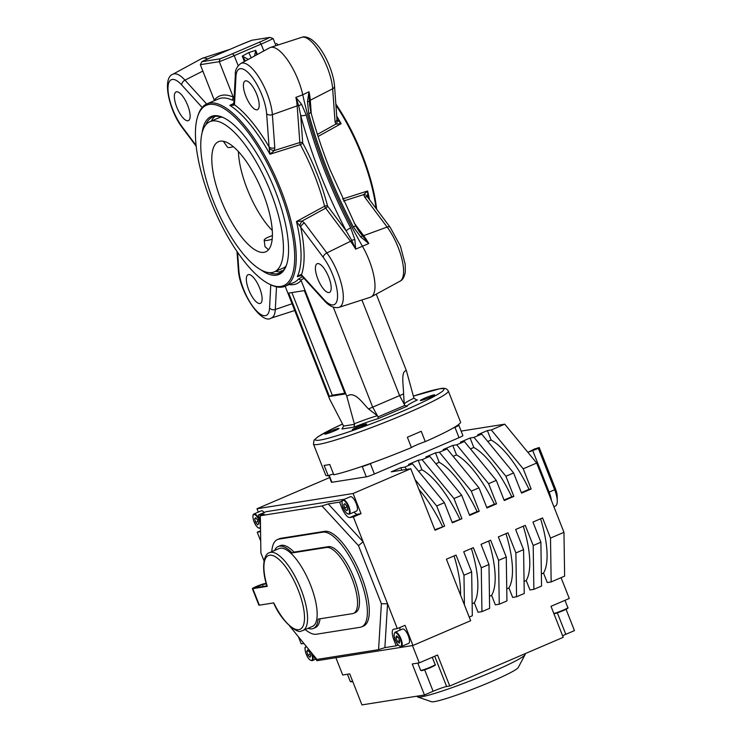 <?xml version="1.0" encoding="UTF-8"?>
<svg xmlns="http://www.w3.org/2000/svg" width="742" height="742" viewBox="0 0 742 742"><rect width="100%" height="100%" fill="white"/><g stroke="black" fill="none" stroke-linecap="round" stroke-linejoin="round"><path stroke-width="1.11" d="M280.272 548.208A42.368 14.627 -113.2 0 0 279.038 548.561L269.429 552.688A42.368 14.627 66.8 0 1 270.663 552.336A42.368 14.627 66.8 0 1 300.297 587.553A42.368 14.627 66.8 0 1 302.847 630.552L312.456 626.424A42.368 14.627 -113.2 0 0 309.906 583.425A42.368 14.627 -113.2 0 0 280.272 548.208M305.212 629.531A51.281 17.706 -113.2 0 0 316.407 634.224L360.167 627.287A51.281 17.706 -113.2 0 0 361.66 626.851A51.281 17.706 -113.2 0 0 359.406 576.877A51.281 17.706 -113.2 0 0 322.705 532.172L278.936 539.119A51.281 17.706 -113.2 0 0 277.443 539.545A51.281 17.706 -113.2 0 0 271.795 551.677M361.66 626.851L363.589 626.025A51.281 17.706 -113.2 0 0 361.335 576.052A51.281 17.706 -113.2 0 0 324.625 531.346L280.866 538.293A51.281 17.706 -113.2 0 0 279.372 538.72L277.443 539.545M308.041 628.326A44.594 15.397 -113.2 0 0 313.337 628.474A44.594 15.397 -113.2 0 0 318.16 619.088L352.543 613.634A35.672 12.317 -113.2 0 0 353.582 613.337A35.672 12.317 -113.2 0 0 352.014 578.574A35.672 12.317 -113.2 0 0 326.48 547.475L292.098 552.929A44.594 15.397 -113.2 0 0 278.157 546.52A44.594 15.397 -113.2 0 0 274.623 550.462M353.582 613.337L355.511 612.512A35.672 12.317 -113.2 0 0 353.934 577.749A35.672 12.317 -113.2 0 0 328.4 546.65L294.017 552.104A44.594 15.397 -113.2 0 0 280.086 545.695L278.157 546.52M401.348 646.523L408.656 643.379A7.8 2.699 -113.2 0 0 408.313 635.773A7.8 2.699 -113.2 0 0 402.498 629.04L395.189 632.175A7.8 2.699 66.8 0 1 401.005 638.918A7.8 2.699 66.8 0 1 401.348 646.523C398.955 646.477 396.933 644.279 395.273 639.919C393.714 636.237 393.687 633.659 395.189 632.175M349.222 514.187L356.531 511.053A7.8 2.699 -113.2 0 0 357.05 506.165A7.8 2.699 -113.2 0 0 350.372 496.713L343.064 499.848A7.8 2.699 66.8 0 1 349.742 509.3A7.8 2.699 66.8 0 1 349.222 514.187C346.134 513.733 343.834 510.654 342.312 504.968C341.821 501.138 342.062 499.431 343.064 499.848M417.078 696.154L417.273 696.655A57.969 4.74 -21.5 0 0 417.69 696.97L431.482 701.719A46.82 3.831 -21.5 0 0 476.123 687.853A46.82 3.831 -21.5 0 0 518.222 667.55L525.076 654.676A57.969 4.74 -21.5 0 0 525.113 654.592A57.969 4.74 -21.5 0 0 525.151 654.156L524.993 653.739M417.69 696.97A57.969 4.74 -21.5 0 0 472.951 679.811A57.969 4.74 -21.5 0 0 525.076 654.676M223.305 141.268L227.571 147.25A43.593 3.562 -21.5 0 0 230.502 147.352A43.593 3.562 -21.5 0 0 233.387 146.758M270.737 192.215A81.722 28.215 66.8 0 1 274.327 271.85A81.722 28.215 66.8 0 1 213.455 201.305A81.722 28.215 66.8 0 1 209.865 121.669A81.722 28.215 66.8 0 1 270.737 192.215M285.93 266.192A81.722 28.215 66.8 0 1 282.98 268.14L274.327 271.85M272.286 230.512A56.856 19.635 66.8 0 1 247.262 189.145A56.856 19.635 66.8 0 1 238.423 151.618M221.097 200.09A59.916 20.693 66.8 0 1 219.215 141.425A59.916 20.693 66.8 0 1 263.095 193.43A59.916 20.693 66.8 0 1 266.443 251.464A59.916 20.693 66.8 0 1 221.097 200.09M248.755 289.899A15.61 5.389 66.8 0 1 248.069 274.688A15.61 5.389 66.8 0 1 259.691 288.165A15.61 5.389 66.8 0 1 260.377 303.376A15.61 5.389 66.8 0 1 248.755 289.899M176.763 107.145A15.61 5.389 66.8 0 1 176.077 91.934A15.61 5.389 66.8 0 1 187.707 105.41A15.61 5.389 66.8 0 1 188.394 120.621A15.61 5.389 66.8 0 1 176.763 107.145M245.834 96.191A15.61 5.389 66.8 0 1 245.148 80.98A15.61 5.389 66.8 0 1 256.778 94.457A15.61 5.389 66.8 0 1 257.465 109.668A15.61 5.389 66.8 0 1 245.834 96.191M317.826 278.946A15.61 5.389 66.8 0 1 317.14 263.735A15.61 5.389 66.8 0 1 328.771 277.211A15.61 5.389 66.8 0 1 329.457 292.422A15.61 5.389 66.8 0 1 317.826 278.946M325.228 434.107A7.689 0.631 158.5 0 1 324.708 434.079A7.689 0.631 158.5 0 1 330.375 431.176A7.689 0.631 158.5 0 1 338.5 428.412A7.689 0.631 158.5 0 1 339.02 428.44A7.689 0.631 158.5 0 1 333.353 431.343A7.689 0.631 158.5 0 1 325.228 434.107M352.858 429.72A7.689 0.631 158.5 0 1 352.339 429.692A7.689 0.631 158.5 0 1 358.006 426.798A7.689 0.631 158.5 0 1 366.131 424.025A7.689 0.631 158.5 0 1 366.65 424.053A7.689 0.631 158.5 0 1 360.983 426.956A7.689 0.631 158.5 0 1 352.858 429.72M420.844 400.541A7.689 0.631 158.5 0 1 420.324 400.513A7.689 0.631 158.5 0 1 425.991 397.619A7.689 0.631 158.5 0 1 434.116 394.846A7.689 0.631 158.5 0 1 434.636 394.874A7.689 0.631 158.5 0 1 428.969 397.777A7.689 0.631 158.5 0 1 420.844 400.541M359.416 231.921L368.774 243.515L360.835 237.069L353.303 226.82A200.804 69.34 66.8 0 1 327.723 170.836A200.804 69.34 66.8 0 1 308.774 113.795A4.461 1.614 -15 0 0 310.777 111.764L309.581 104.798L308.997 91.758L302.745 94.791A200.674 69.294 -113.2 0 0 362.328 246.047A37.907 13.087 66.8 0 1 369.108 260.154A37.907 13.087 66.8 0 1 371.148 296.911A37.907 13.087 66.8 0 1 370.379 297.236L339.057 307.355A34.846 12.03 66.8 0 0 337.888 273.26A34.846 12.03 66.8 0 0 326.851 252.939L350.512 241.289L325.692 208.14L302.105 221.042L304.415 222.971L326.851 252.939A4.461 2.402 -36.8 0 0 323.197 257.288L296.466 221.515L324.588 206.22A99.224 34.262 -113.2 0 0 314.46 175.112A99.224 34.262 -113.2 0 0 300.325 144.634L269.958 154.225L269.058 146.842A4.461 2.959 -4.2 0 0 274.8 147.797L274.317 150.515L299.842 142.52A2.226 0.714 -107.3 0 0 300.325 144.634A2.226 0.529 -28.4 0 0 302.717 143.002A2.226 1.484 -4.2 0 0 299.842 142.52L297.162 105.856A37.239 12.855 -113.2 0 0 295.873 97.388L301.521 104.205L306.186 114.908A200.804 69.34 -113.2 0 0 325.126 171.949A200.804 69.34 -113.2 0 0 350.706 227.933L354.862 239.629L355.65 249.154L351.727 240.371L346.208 230.929A4.461 0.918 -27.7 0 1 350.706 227.933M266.638 113.702A30.403 10.499 -113.2 0 0 261.991 95.18A30.403 10.499 -113.2 0 0 245.769 70.611A30.403 10.499 -113.2 0 0 235.975 76.361L234.481 104.733A101.45 35.032 66.8 0 1 269.058 146.842L266.638 113.702A4.461 2.959 -4.2 0 0 272.379 114.658A34.846 12.03 66.8 0 0 267.055 93.427A34.846 12.03 66.8 0 0 242.115 63.051A34.846 12.03 66.8 0 0 240.751 63.515L269.652 47.785A37.907 13.087 66.8 0 1 270.422 47.451A37.907 13.087 66.8 0 1 271.136 47.284A37.907 13.087 66.8 0 1 302.745 94.791L295.873 97.388L298.683 105.707L300.695 115.4L302.717 143.002A101.45 35.032 66.8 0 1 327.519 205.97A2.226 0.872 -14.3 0 0 324.588 206.22A2.226 0.677 61.2 0 0 325.692 208.14A2.226 1.196 143.2 0 0 327.519 205.97L346.208 230.929A205.246 70.87 66.8 0 1 320.062 173.702A205.246 70.87 66.8 0 1 300.695 115.4A4.461 1.614 -15 0 0 306.186 114.908M202.121 132.614A85.951 29.68 66.8 0 1 223.583 117.728A85.951 29.68 66.8 0 1 275.199 190.703A85.951 29.68 66.8 0 1 286.635 264.616A85.951 29.68 66.8 0 1 261.054 269.921M224.214 118.034A84.838 29.3 -113.2 0 0 212.574 117.106A84.838 29.3 -113.2 0 0 205.72 124.897M210.691 200.934A98.111 33.872 -113.2 0 0 269.606 284.223A98.111 33.872 -113.2 0 0 279.456 190.026A98.111 33.872 -113.2 0 0 197.641 116.568A98.111 33.872 -113.2 0 0 210.691 200.934M197.641 116.568L198.058 115.26A99.224 34.262 66.8 0 1 206.897 103.889A99.224 34.262 66.8 0 1 280.81 189.553A99.224 34.262 66.8 0 1 285.169 286.245A99.224 34.262 66.8 0 1 270.839 284.826L269.606 284.223M335.848 104.028A98.111 33.872 66.8 0 1 362.142 154.531A98.111 33.872 66.8 0 1 376.667 209.272M376.046 208.446A99.224 34.262 -113.2 0 0 361.577 154.883A99.224 34.262 -113.2 0 0 335.931 105.225M361.271 466.653L362.235 466.505A6.687 0.547 -21.5 0 0 370.341 463.648L372.716 462.637A72.466 5.927 158.5 0 1 361.271 466.653A72.466 5.927 -21.5 0 1 333.817 474.806L329.745 464.464A72.466 5.927 158.5 0 1 326.545 465.076A72.466 5.927 158.5 0 1 324.115 465.364L328.187 475.696A10.036 0.816 -21.5 0 1 333.492 473.98M372.716 462.637A72.466 5.927 -21.5 0 0 411.43 447.565L407.358 437.224A72.466 5.927 158.5 0 0 421.206 431.278L425.277 441.62A72.466 5.927 -21.5 0 0 452.583 428.357L454.948 427.336A6.687 0.547 -21.5 0 0 458.834 425.259A6.687 0.547 -21.5 0 0 458.38 425.231L457.415 425.389A72.466 5.927 158.5 0 1 452.583 428.357M457.415 425.389A72.466 5.927 -21.5 0 0 460.532 422.031L448.316 391.015A72.466 5.927 158.5 0 1 394.902 418.33A72.466 5.927 158.5 0 1 318.401 444.402A72.466 5.927 158.5 0 1 313.467 444.133L325.692 475.149A72.466 5.927 -21.5 0 0 328.187 475.696M303.951 278.278L300.964 280.077L298.516 279.02L302.513 276.701M300.028 275.551L297.292 276.627L300.547 274.67L301.475 274.8A4.461 2.959 137.7 0 0 302.022 276.154L324.375 300.742C329.272 306.205 334.16 308.412 339.057 307.355M202.158 107.46L181.707 84.968A4.461 2.959 -42.3 0 1 184.971 80.145A34.846 12.03 66.8 0 0 172.784 74.293L201.685 58.562A37.907 13.087 66.8 0 1 202.464 58.228A37.907 13.087 66.8 0 1 207.621 58.961M342.507 199.023L367.615 190.982L367.782 197.409L390.218 227.377A4.461 2.402 -36.8 0 0 387.129 227.071L364.702 197.103L363.645 194.627L343.435 201.045M215.059 116.392A84.838 29.3 -113.2 0 0 211.275 121.057M425.277 441.62A10.036 0.816 -21.5 0 0 411.43 447.565M269.133 272.629A84.838 29.3 -113.2 0 0 279.502 273.028A84.838 29.3 -113.2 0 0 286.839 263.957M275.746 271.247A84.838 29.3 -113.2 0 0 281.144 271.795L282.183 271.349L281.997 270.802L280.828 270.988L281.144 271.795M275.931 45.67L273.13 38.547A27.055 2.217 158.5 0 1 261.138 44.093L234.212 55.65A27.055 2.217 158.5 0 1 219.289 61.66L200.34 64.665L201.889 61.707L219.957 58.841L219.289 61.66L233.248 97.109L232.431 100.207A99.224 34.262 -113.2 0 0 218.436 98.936L206.897 103.889M304.331 290.604L288.703 293.081L329.429 396.46L345.058 393.983L304.331 290.604M300.964 280.077L346.802 396.302L354.324 423.784A34.113 2.792 158.5 0 1 377.316 415.715L368.533 408.916C362.959 403.778 354.834 390.218 346.802 396.302M298.516 279.02A99.224 34.262 -113.2 0 1 293.823 282.535L285.169 286.245L329.606 399.029L343.592 426.066L341.951 429.043A31.962 2.616 -21.5 0 0 342.461 428.802M343.592 426.066L354.509 424.341L354.324 423.784M361.929 299.972L399.595 395.607L372.679 407.154L378.095 416.893L378.095 418.683A31.962 2.616 -21.5 0 0 353.943 427.142L342.201 428.941M378.095 416.893L404.807 405.429L404.26 404.149A34.113 2.792 158.5 0 1 413.934 398.194L406.412 370.712C400.541 370.675 403.592 386.378 403.592 393.863A27.055 2.217 158.5 0 1 399.595 395.607L404.297 404.381M333.316 307.234L372.679 407.154A27.055 2.217 158.5 0 1 368.533 408.916M376.25 294.129L406.412 370.712M413.934 398.194L416.809 400.059M403.592 393.863L404.26 404.149M317.428 134.395L335.866 124.1A4.461 3.441 -38.7 0 0 337.053 119.425L341.107 123.682L318.086 136.463M263.837 50.948L261.138 44.093L259.579 42.136A24.829 2.031 -21.5 0 0 269.949 37.378L251.89 40.244A24.829 2.031 -21.5 0 0 239.267 45.355L212.258 56.948A24.829 2.031 -21.5 0 0 201.889 61.707L212.258 56.948M238.173 65.686L234.212 55.65L232.58 53.721L259.579 42.136M336.729 116.123A99.224 34.262 66.8 0 1 341.107 123.682L335.866 124.1L335.087 121.92A4.461 2.959 -4.2 0 0 336.961 119.276L336.887 119.156M269.337 148.493A4.461 2.133 22.5 0 0 274.317 150.515L269.958 154.225A99.224 34.262 -113.2 0 0 229.825 105.355L233.637 103.5A4.461 2.356 -153.5 0 0 233.619 103.537L229.825 105.355L233.804 105.234A4.461 2.356 -153.5 0 1 233.619 103.537M234.027 99.882L232.431 100.207M214.457 100.624L200.34 64.665M291.884 292.58L332.314 395.226L344.77 393.251M332.314 395.226L329.429 396.46M308.774 113.795L307.485 101.635L308.997 91.758A37.239 12.855 66.8 0 1 310.286 100.226L311.26 113.572M212.203 56.967L239.267 45.355M251.89 40.244L269.949 37.378L273.13 38.547M354.509 424.341L353.943 427.142M404.807 405.429L407.358 406.124L378.095 418.683M251.26 57.793L248.746 52.58L255.73 50.345L256.63 54.871M254.497 56.03L255.73 50.345L257.353 54.472M245.491 60.927L242.272 56.123L248.32 59.388M367.54 196.815A4.461 2.949 -7 0 0 363.645 194.627L367.615 190.982A99.224 34.262 66.8 0 1 369.507 199.709M235.975 76.361A4.461 3.432 -177 0 1 235.362 74.478L233.869 102.841A4.461 3.432 -177 0 0 234.481 104.733L233.804 105.234M300.547 274.67A4.461 1.911 114.2 0 0 301.169 275.597L297.292 276.627A99.224 34.262 -113.2 0 0 296.466 221.515L302.105 221.042A4.461 1.642 -62.5 0 0 299.814 225.883M301.169 275.597A4.461 1.911 114.2 0 0 301.178 275.597L302.022 276.154M323.197 257.288A30.403 10.499 -113.2 0 1 332.824 275.013A30.403 10.499 -113.2 0 1 336.738 301.54A30.403 10.499 -113.2 0 1 323.827 299.388L301.475 274.8A101.45 35.032 66.8 0 0 300.76 227.321A4.461 2.402 -36.8 0 1 304.415 222.971M364.702 197.103A4.461 2.402 -36.8 0 1 367.782 197.409M354.184 223.036L363.636 235.659A37.239 12.855 66.8 0 1 368.774 243.515L355.65 249.154A37.239 12.855 -113.2 0 0 350.512 241.289A2.226 1.196 143.2 0 0 351.727 240.371A4.461 1.503 -9.3 0 1 354.862 239.629M274.8 147.797L272.379 114.658L297.162 105.856A2.226 1.484 -4.2 0 1 298.683 105.707A4.461 2.152 -34.7 0 0 301.521 104.205M360.835 237.069A4.461 0.482 -46.4 0 1 362.467 235.761A2.226 1.196 143.2 0 0 363.636 235.659L387.129 227.071A34.846 12.03 -113.2 0 1 398.176 247.383A34.846 12.03 -113.2 0 1 400.049 281.172L371.148 296.911M353.303 226.82A4.461 0.918 -27.7 0 1 355.919 226.375L359.434 231.958M307.485 101.635A4.461 1.132 4.1 0 0 309.423 101.088A2.226 1.484 -4.2 0 1 310.286 100.226L332.657 88.78A34.846 12.03 -113.2 0 0 327.333 67.559A34.846 12.03 -113.2 0 0 302.393 37.174A34.846 12.03 -113.2 0 0 301.744 37.332L270.422 47.451M278.213 44.937L276.441 43.388M209.865 121.669L218.519 117.95A81.722 28.215 66.8 0 1 221.96 117.153M272.193 239.267A43.593 3.562 -21.5 0 1 264.171 240.158A43.593 3.562 -21.5 0 1 266.508 237.922L272.416 235.511M268.521 249.739L265.015 246.678L264.171 240.158M561.073 577.666L569.272 598.479L551 606.316L563.215 637.332L449.763 686.025L437.548 655.01L419.286 662.856L412.469 645.549M487.763 441.481L491.121 440.043L487.392 430.573L491.306 429.952L523.221 468.823L536.679 463.045L563.966 532.311L564.625 576.144L551.167 581.923L547.253 582.544L543.524 573.074A75.814 26.174 -113.2 0 0 540.593 518.779M541.372 574.002L543.524 573.074M469.222 617.094L472.32 615.767L471.662 571.934L463.722 551.77L473.34 547.642L481.28 567.806L481.938 611.64L489.627 608.338L488.969 564.504L481.029 544.34L490.647 540.213L498.587 560.377L499.245 604.211L506.934 600.909L506.276 557.075L498.336 536.92L507.955 532.793L515.894 552.948L516.553 596.781L524.242 593.479L523.583 549.646L515.644 529.491L525.253 525.364L533.201 545.518L533.86 589.352L529.955 589.973L526.217 580.504A75.814 26.174 -113.2 0 0 523.286 526.208M524.065 581.431L526.217 580.504M516.553 596.781L512.648 597.403L508.919 587.933A75.814 26.174 -113.2 0 0 505.979 533.637M506.758 588.86L508.919 587.933M499.245 604.211L495.341 604.832L491.612 595.362A75.814 26.174 -113.2 0 0 488.672 541.066M489.451 596.29L491.612 595.362M481.938 611.64L478.033 612.252L474.305 602.792A75.814 26.174 -113.2 0 0 471.365 548.496M472.144 603.719L474.305 602.792M419.286 662.856L412.246 663.969L424.461 694.985L361.948 704.9L349.732 673.884L342.702 674.997L335.885 657.7M424.461 694.985L433.115 691.266A11.149 0.909 158.5 0 1 446.638 686.526L449.763 686.025M562.603 635.764A11.149 0.909 158.5 0 1 565.803 634.317L574.456 630.607L566.063 609.293M316.157 658.979L316.843 660.723L412.96 645.475L405.021 625.311L397.322 628.613L387.556 603.803L384.885 647.618L396.219 645.818L393.974 640.133A11.149 3.849 66.8 0 1 393.483 629.272A11.149 3.849 66.8 0 1 393.807 629.17L397.322 628.613M303.812 643.453L301.206 643.861L298.497 636.97M260.396 520.235L258.337 515.013L264.18 514.085L260.331 515.736L260.887 552.929L264.041 560.924M289.723 626.109L316.936 659.434L378.578 649.658L384.885 647.618M260.711 541.057L257.224 532.209L260.553 530.78M378.578 649.658L381.379 603.747L358.479 545.63L363.116 541.781L353.35 516.961L361.039 513.659L353.099 493.504L256.973 508.752L258.309 512.119M256.973 508.752L329.615 477.57M461.134 431.093L504.764 424.174L536.679 463.045M538.377 448.391L539.193 447.509L534.472 449.012L528.1 452.277L538.377 448.391L554.664 489.748L555.489 488.867L539.193 447.509M553.875 506.693L555.396 506.044A16.723 5.778 -113.2 0 0 557.27 501.063L557.223 496.407A11.149 3.849 -113.2 0 0 555.489 488.867M557.27 501.063A16.723 5.778 -113.2 0 0 554.664 489.748L549.117 492.132L532.821 450.774M551.482 500.618A16.723 5.778 -113.2 0 0 549.117 492.132L548.245 492.4M528.332 452.889L528.1 452.277M328.789 475.483L331.461 482.272A6.687 0.547 -21.5 0 0 331.915 482.291L366.307 476.837A6.687 0.547 -21.5 0 0 374.413 473.99L459.029 437.678A6.687 0.547 -21.5 0 0 462.906 435.591L458.834 425.259M513.603 472.951L481.688 434.079L473.999 437.381L505.914 476.253L513.603 472.951L521.543 493.115L531.161 488.987L529.027 489.321A75.814 26.174 -113.2 0 0 491.121 440.043M496.296 480.38L464.381 441.509L456.692 444.81L488.607 483.682L496.296 480.38L504.245 500.544L513.854 496.417L511.72 496.75A75.814 26.174 -113.2 0 0 473.813 447.472L470.085 438.003L473.999 437.381M478.989 487.809L447.074 448.938L439.385 452.24L471.3 491.111L478.989 487.809L486.938 507.973L496.546 503.846L494.413 504.18A75.814 26.174 -113.2 0 0 456.506 454.892L452.778 445.432L456.692 444.81M461.691 495.239L429.766 456.367L422.077 459.669L453.993 498.541L461.691 495.239L469.63 515.393L479.239 511.275L477.106 511.609A75.814 26.174 -113.2 0 0 439.208 462.322L435.48 452.861L439.385 452.24M415.084 479.657L436.686 505.97L444.384 502.668L412.459 463.796L404.77 467.098L406.662 469.398M491.306 429.952L504.764 424.174M551.167 581.923L550.508 538.089L563.966 532.311M533.86 589.352L541.549 586.05L540.89 542.216L533.201 545.518M515.894 552.948L523.583 549.646M498.587 560.377L506.276 557.075M481.28 567.806L488.969 564.504M464.418 604.906L463.973 575.236L471.662 571.934M540.89 542.216L532.951 522.062L542.56 517.935L550.508 538.089M521.348 492.623L529.027 489.321M504.05 500.043L511.72 496.75M486.743 507.472L494.413 504.18M469.436 514.902L477.106 511.609M452.128 522.331L461.932 518.695L452.323 522.822L444.384 502.668M434.821 529.76L444.625 526.124L435.016 530.252L410.78 468.74L391.247 471.838L400.865 467.71L404.77 467.098M412.96 645.475L470.651 620.711L446.415 559.199L456.033 555.072L463.973 575.236M460.541 595.056A75.814 26.174 -113.2 0 0 454.058 555.925M401.83 470.159L400.865 467.71M418.534 471.198L421.901 469.751L418.173 460.29L422.077 459.669M412.459 463.796L408.554 464.409L418.173 460.29M435.842 463.769L439.208 462.322M429.766 456.367L425.862 456.989L435.48 452.861M453.149 456.339L456.506 454.892M447.074 448.938L443.169 449.559L452.778 445.432M470.456 448.91L473.813 447.472M464.381 441.509L460.476 442.13L470.085 438.003M481.688 434.079L477.783 434.701L487.392 430.573M442.501 526.468A75.814 26.174 -113.2 0 0 418.961 489.507M436.686 505.97L444.625 526.124M459.808 519.038A75.814 26.174 -113.2 0 0 421.901 469.751M453.993 498.541L461.932 518.695M471.3 491.111L479.239 511.275M488.607 483.682L496.546 503.846M505.914 476.253L513.854 496.417M523.221 468.823L531.161 488.987M344.594 507.927L346.588 510.672L347.748 509.93L346.922 506.443L344.928 503.697L343.769 504.439L344.594 507.927L347.024 506.879M345.067 503.883L343.769 504.439M255.665 522.387L257.659 524.891L258.67 523.815L257.678 520.244L255.675 517.74L254.673 518.806L255.665 522.387L257.993 521.385M256.055 518.213L254.673 518.806M264.198 512.49A7.8 2.699 -113.2 0 0 261.286 510.839L253.977 513.974A7.8 2.699 66.8 0 1 260.433 522.6M308.013 655.158L309.998 657.301L310.787 655.789L309.572 652.135L307.587 649.992L306.808 651.504L308.013 655.158L310.258 654.194M308.366 650.827L306.808 651.504M397.406 641.533L399.326 643.175L399.808 641.153L398.361 637.489L396.441 635.848L395.959 637.87L397.406 641.533L399.586 640.596M397.851 637.053L395.959 637.87M292.098 552.929L294.017 552.104M313.337 628.474L315.267 627.649A44.594 15.397 -113.2 0 0 320.025 618.791M260.572 531.68L257.224 532.209M313.653 655.436L314.942 658.711L316.175 658.516M381.379 603.747L387.556 603.803L363.116 541.781L328.279 503.911L321.972 505.961L260.331 515.736M358.479 545.63L321.972 505.961M353.35 516.961L349.825 517.526A11.149 3.849 66.8 0 1 341.849 507.806L339.613 502.121L328.279 503.911M353.099 493.504L410.78 468.74M399.966 630.125A11.149 3.849 66.8 0 1 400.133 627.407M396.219 645.818L398.194 644.974M339.613 502.121L342.136 501.036M344.39 499.283L266.026 511.711L258.337 515.013M361.039 513.659L357.523 514.225A11.149 3.849 66.8 0 1 353.999 512.138M266.23 583.388L264.356 583.685A6.687 0.547 -21.5 0 0 257.298 586.097A6.687 0.547 -21.5 0 0 252.363 588.61L258.884 605.157A6.687 0.547 -21.5 0 0 259.338 605.175L273.752 602.894A40.133 13.857 -113.2 0 0 298.878 629.661A40.133 13.857 -113.2 0 0 298.275 590.215A40.133 13.857 -113.2 0 0 269.55 555.229A40.133 13.857 -113.2 0 0 267.241 586.356L267.083 586.347C261.249 569.216 263.41 554.024 269.429 552.688M252.363 588.61A6.687 0.547 -21.5 0 0 252.818 588.638L267.241 586.356M266.944 585.883L254.441 587.794L262.436 584.511L266.369 583.889M347.451 674.246L350.307 681.508A7.8 0.64 -21.5 0 0 352.571 681.1M350.307 681.508L352.719 681.462A7.355 0.603 158.5 0 1 351.105 681.49M421.178 670.378A7.8 0.64 -21.5 0 0 429.414 667.577A7.8 0.64 -21.5 0 0 435.164 664.637C436.027 664.767 434.905 665.546 431.807 666.993L421.623 670.657L420.64 670.351A7.8 0.64 -21.5 0 0 421.178 670.378M434.571 665.166A7.355 0.603 158.5 0 1 430.434 667.587A7.355 0.603 158.5 0 1 421.725 670.629M322.705 532.172L324.625 531.346M326.48 547.475L328.4 546.65M395.3 639.919A7.355 2.541 -113.2 0 0 400.569 646.338A7.355 2.541 -113.2 0 0 400.457 639.103A7.355 2.541 -113.2 0 0 395.198 632.685A7.355 2.541 -113.2 0 0 395.3 639.919M312.113 653.554A7.8 2.699 66.8 0 1 312.336 654.194A7.8 2.699 66.8 0 1 312.261 660.649C309.59 660.463 307.438 657.894 305.787 652.941C304.266 645.772 305.129 648.146 306.103 646.31A7.8 2.699 66.8 0 1 306.14 646.291L306.103 646.31M306.604 646.857A7.355 2.541 -113.2 0 0 305.825 652.96A7.355 2.541 -113.2 0 0 311.037 660.445A7.355 2.541 -113.2 0 0 311.77 654.323A7.355 2.541 -113.2 0 0 310.861 652.033M260.516 528.026A7.8 2.699 66.8 0 1 260.136 528.323C257.233 527.989 254.979 525.123 253.393 519.734C252.605 516.33 252.799 514.419 253.977 513.974M253.439 519.771A7.355 2.541 -113.2 0 0 258.522 527.97A7.355 2.541 -113.2 0 0 259.904 522.85A7.355 2.541 -113.2 0 0 254.821 514.651A7.355 2.541 -113.2 0 0 253.439 519.771M342.368 505.033A7.355 2.541 -113.2 0 0 347.293 513.668A7.355 2.541 -113.2 0 0 349.148 509.337A7.355 2.541 -113.2 0 0 344.223 500.692A7.355 2.541 -113.2 0 0 342.368 505.033M553.81 613.439A7.8 0.64 -21.5 0 0 562.028 610.647A7.8 0.64 -21.5 0 0 567.843 607.679C568.706 607.809 567.584 608.598 564.486 610.035L553.829 613.736M567.463 608.208A7.355 0.603 158.5 0 1 562.084 611.065A7.355 0.603 158.5 0 1 554.033 613.708M276.506 286.829L275.31 309.488A34.846 12.03 66.8 0 1 271.09 318.132L294.741 310.499M237.551 252.261L238.896 270.654A30.403 10.499 -113.2 0 0 254.515 308.616A30.403 10.499 -113.2 0 0 269.559 307.995A4.461 3.432 3 0 0 275.31 309.488L292.07 303.738M313.467 444.133L314.014 440.247L317.845 436.834L329.68 430.165L342.563 424.007A69.117 5.658 -21.5 0 0 320.062 440.062A69.117 5.658 -21.5 0 0 403.898 410.632A69.117 5.658 -21.5 0 0 439.283 388.891A69.117 5.658 -21.5 0 0 413.368 396.135M301.169 280.448A101.45 35.032 66.8 0 1 289.037 284.585M416.206 400.096L417.403 399.91A31.962 2.616 -21.5 0 0 407.358 406.124M244.396 61.53L242.272 56.123L248.746 52.58M335.087 121.92L332.657 88.78A4.461 2.959 -4.2 0 0 334.54 86.137L336.961 119.276M219.957 58.841A24.829 2.031 -21.5 0 0 232.58 53.721M214.308 100.114A101.45 35.032 66.8 0 1 233.248 97.109M202.863 71.065L184.971 80.145L206.656 103.991M181.707 84.968A30.403 10.499 -113.2 0 0 167.98 88.91A30.403 10.499 -113.2 0 0 182.337 127.067L196.083 145.423M269.559 307.995L270.784 284.789M238.896 270.654A4.461 2.959 175.8 0 1 238.293 269.327C239.276 292.005 261.555 324.913 271.09 318.132M182.337 127.067A4.461 2.402 143.2 0 0 182.615 128.097L196.166 146.193M323.827 299.388A4.461 2.959 137.7 0 0 324.375 300.742M424.665 669.803L433.115 691.266M434.71 656.234L446.638 686.526M557.344 612.846L565.803 634.317M362.235 466.505L366.307 476.837M329.179 475.344L331.915 482.291M454.948 427.336L459.029 437.678M370.341 463.648L374.413 473.99M278.936 539.119L280.866 538.293M393.974 640.133L395.161 639.623M341.849 507.806L343.036 507.296M349.825 517.526L357.523 514.225M252.818 588.638L259.338 605.175M262.436 584.511L263.206 586.468M302.847 630.552L301.15 631.043C298.599 634.002 282.377 623.447 273.594 602.884M432.271 657.282L435.164 664.637M316.454 658.85L312.261 660.649M564.95 600.334L567.843 607.679M355.919 226.375L329.977 169.593C322.278 150.023 315.879 130.75 310.777 111.764M400.049 281.172C402.711 279.984 404.464 276.887 405.299 271.869L405.225 264.337L400.43 246.14L390.218 227.377M334.54 86.137C334.048 80.09 332.397 73.486 329.596 66.307C324.718 54.212 318.865 45.401 312.03 39.892C307.837 37.091 304.415 36.228 301.744 37.332M240.751 63.515C236.754 66.789 234.964 70.444 235.362 74.478M448.316 391.015C447.203 389.179 445.339 387.454 439.978 388.687L413.359 396.117M229.927 49.362L202.464 58.228M239.193 45.383L252.011 40.189M236.986 251.436L238.293 269.327M172.784 74.293C161.914 77.984 168.963 110.595 182.615 128.097M233.869 102.841L233.619 103.528M417.783 663.088L420.64 670.351"/></g></svg>
